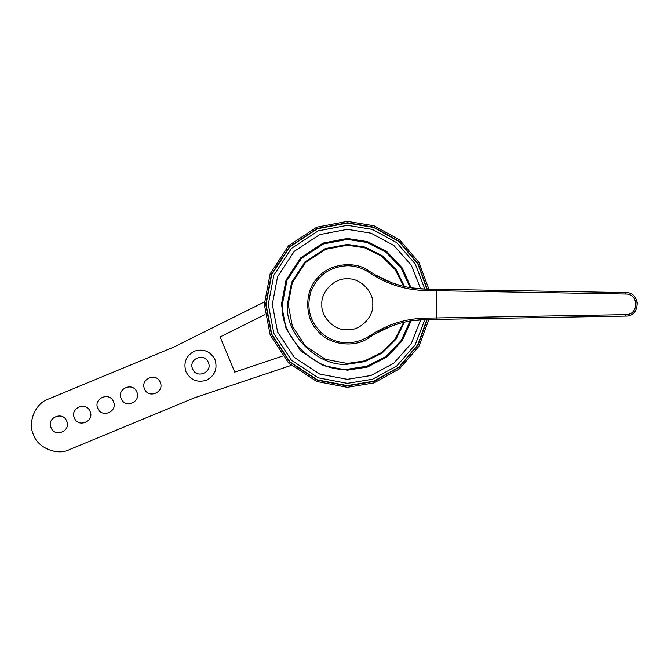<?xml version="1.0" encoding="UTF-8"?>
<svg xmlns="http://www.w3.org/2000/svg" width="671" height="671" viewBox="0 0 671 671"><rect width="100%" height="100%" fill="white"/><g stroke="black" fill="none" stroke-linecap="round" stroke-linejoin="round"><path stroke-width="1.01" d="M420.717 319.773L411.357 343.384L393.818 363.187L371.004 375.5L347.318 379.341L319.706 374.074L294.275 357.375L277.576 331.944L272.309 304.332L277.576 276.72L294.275 251.298L319.706 234.59L347.318 229.323L371.004 233.164L393.818 245.477L411.357 265.28L420.717 288.891M424.86 289.075L415.223 263.896L396.746 242.667L372.522 229.432L347.318 225.305L318.222 230.849L291.432 248.446L273.835 275.244L268.283 304.332L273.835 333.428L291.432 360.218L318.222 377.815L347.318 383.367L372.522 379.241L396.746 365.997L415.223 344.768L424.86 319.589M427.41 318.113L417.941 344.55L398.977 367.071L373.722 381.203L347.318 385.607L317.4 379.903L289.847 361.803L271.747 334.25L266.043 304.332L271.747 274.414L289.847 246.861L317.4 228.761L347.318 223.057L373.722 227.469L398.977 241.594L417.941 264.114L427.41 290.56M428.903 319.522L418.972 346.202L399.589 368.79L373.999 382.915L347.318 387.326L316.771 381.497L288.631 363.019L270.153 334.879L264.324 304.332L270.153 273.785L288.631 245.653L316.771 227.167L347.318 221.346L373.999 225.75L399.589 239.874L418.972 262.462L428.903 289.142M427.754 318.104L418.259 344.676L399.22 367.314L373.848 381.514L347.318 385.942L317.274 380.214L289.604 362.038L271.436 334.376L265.708 304.332L271.436 274.296L289.604 246.626L317.274 228.45L347.318 222.722L373.848 227.15L399.22 241.359L418.259 263.988L427.754 290.568M192.627 368.941C188.006 359.002 204.563 352.141 208.329 362.441C212.95 372.388 196.385 379.241 192.627 368.941M282.466 356.125L234.741 372.12L220.155 336.926L264.961 314.607M291.139 365.418L194.59 397.777L69.331 449.654C57.287 455.97 37.601 447.825 33.55 434.833C27.234 422.789 35.387 403.103 48.371 399.052L173.63 347.167L264.357 301.992M144.525 388.87C139.904 378.922 156.469 372.061 160.226 382.361C164.848 392.309 148.291 399.17 144.525 388.87M121.149 398.549C116.519 388.61 133.084 381.749 136.842 392.049C141.472 401.996 124.907 408.849 121.149 398.549M97.765 408.236C93.143 398.297 109.7 391.436 113.466 401.736C118.088 411.675 101.531 418.536 97.765 408.236M74.38 417.924C69.759 407.976 86.324 401.115 90.082 411.415C94.703 421.363 78.146 428.224 74.38 417.924M51.004 427.603C46.383 417.664 62.94 410.803 66.697 421.103C71.327 431.05 54.762 437.903 51.004 427.603M400.914 323.011L392.283 325.729L375.517 333.638C390.916 324.655 407.549 319.975 425.406 319.581L411.013 320.855M410.988 287.8L425.406 289.084C407.549 288.689 390.916 284.009 375.517 275.026L392.283 282.936L400.939 285.661M436.695 289.285L425.406 289.084L425.439 290.518L625.884 294.032C638.943 293.68 638.943 314.984 625.884 314.632L625.909 316.083C640.805 316.486 640.805 292.187 625.909 292.581L436.695 289.285L436.67 317.937L425.439 318.146C407.44 318.549 390.623 323.363 374.972 332.581L368.362 336.683C353.03 345.464 338.1 344.827 323.573 334.762C310.279 323.12 306.026 308.794 310.816 291.776C317.509 275.42 329.671 266.739 347.318 265.741C354.934 265.791 361.954 267.872 368.362 271.99L374.972 276.083C390.623 285.301 407.44 290.115 425.439 290.518M374.972 276.083L375.517 275.026L369.008 271C354.615 260.122 328.161 263.82 317.308 278.23C304.542 290.979 304.542 317.693 317.308 330.434C328.161 344.844 354.615 348.543 369.008 337.664L375.517 333.638L374.972 332.581M425.439 318.146L425.406 319.581L625.909 316.083M321.862 304.332C320.721 291.742 334.72 277.744 347.318 278.876C359.908 277.744 373.906 291.742 372.766 304.332C373.906 316.93 359.908 330.929 347.318 329.788C334.72 330.929 320.721 316.93 321.862 304.332M410.065 321.015L401.283 340.44L386.119 356.402L366.995 366.215L347.318 369.268C315.185 372.17 279.48 336.456 282.382 304.332L286.945 280.428L301.396 258.419L323.414 243.959L347.318 239.404L366.995 242.457L386.119 252.271L401.283 268.224L410.065 287.649M411.08 287.817L402.248 267.989L386.857 251.65L367.381 241.594L347.318 238.465L323.07 243.087L300.734 257.756L286.064 280.084L281.443 304.332L286.064 328.58L300.734 350.908L323.07 365.578L347.318 370.207L367.381 367.079L386.857 357.014L402.248 340.683L411.08 320.847M404.512 286.542L395.974 269.398L382.042 255.525L364.865 247.062L347.318 244.429L325.267 248.639L304.953 261.975L291.617 282.281L287.414 304.332C284.73 333.973 317.677 366.911 347.318 364.236L364.865 361.61L382.042 353.147L395.974 339.266L404.512 322.122M403.648 322.323L395.144 339.107L381.405 352.652L364.538 360.906L347.318 363.464L325.544 359.312L305.498 346.144L292.33 326.098L288.178 304.332L292.33 282.566L305.498 262.52L325.544 249.352L347.318 245.2L364.538 247.758L381.405 256.012L395.144 269.557L403.648 286.341M185.942 371.709C190.497 380.088 197.349 382.931 206.492 380.222C214.871 375.668 217.714 368.824 215.005 359.673C210.451 351.294 203.607 348.459 194.456 351.159C186.077 355.714 183.242 362.566 185.942 371.709M625.909 292.581L625.884 294.032M369.008 271L368.362 271.99M369.008 337.664L368.362 336.683M436.695 319.388L436.67 317.937L625.884 314.632M635.194 311.269L635.823 310.304M637.45 304.114L637.249 302.084"/></g></svg>
